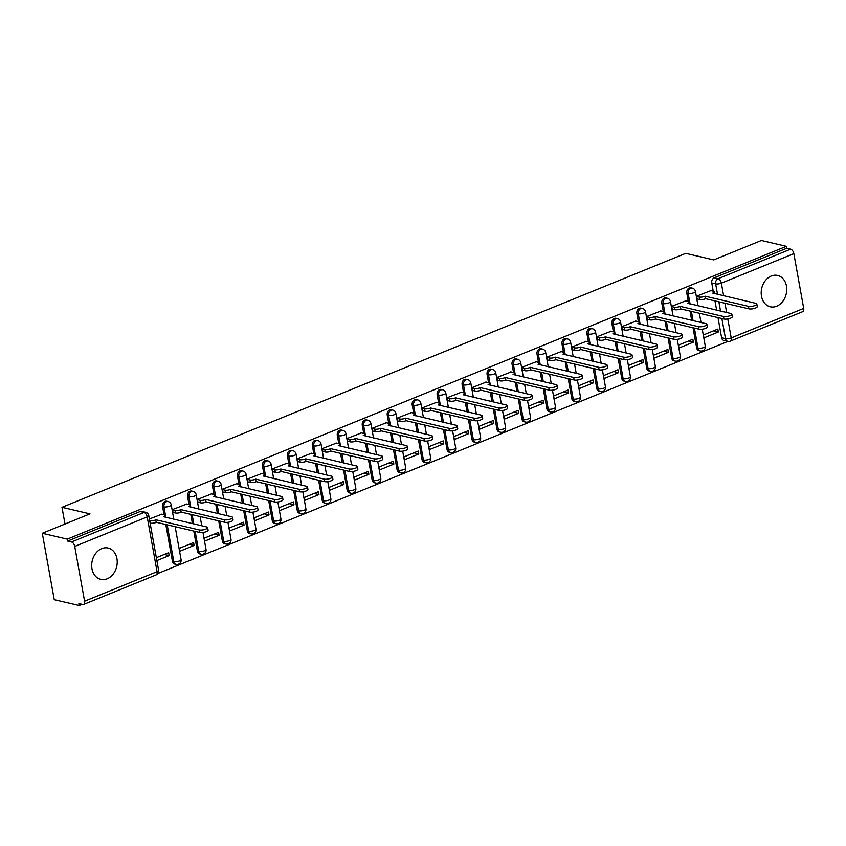 <?xml version="1.0" encoding="UTF-8"?>
<svg xmlns="http://www.w3.org/2000/svg" width="846" height="846" viewBox="0 0 846 846"><rect width="100%" height="100%" fill="white"/><g stroke="black" fill="none" stroke-linecap="round" stroke-linejoin="round"><path stroke-width="1.27" d="M107.178 578.812A16.095 12.563 103.2 0 0 117.224 562.569A16.095 12.563 103.2 0 0 108.119 548.039A16.095 12.563 103.2 0 0 101.742 548.62A16.095 12.563 103.2 0 0 91.696 564.864A16.095 12.563 103.2 0 0 100.801 579.383A16.095 12.563 103.2 0 0 107.178 578.812M776.681 306.22A16.095 12.563 103.2 0 0 786.738 289.966A16.095 12.563 103.2 0 0 777.633 275.447A16.095 12.563 103.2 0 0 771.256 276.018A16.095 12.563 103.2 0 0 761.21 292.261A16.095 12.563 103.2 0 0 770.304 306.791A16.095 12.563 103.2 0 0 776.681 306.22M166.715 501.234A4.124 3.225 103.2 0 0 165.076 501.382A4.124 3.225 103.2 0 0 162.58 506.553L163.955 506.87A4.124 3.225 -76.8 0 1 166.461 501.699A4.124 3.225 -76.8 0 1 168.1 501.551L166.715 501.234M191.682 491.071A4.124 3.225 103.2 0 0 190.043 491.209A4.124 3.225 103.2 0 0 187.537 496.391L188.922 496.708A4.124 3.225 -76.8 0 1 191.418 491.537A4.124 3.225 -76.8 0 1 193.057 491.389L191.682 491.071M216.639 480.898A4.124 3.225 103.2 0 0 215 481.046A4.124 3.225 103.2 0 0 212.505 486.228L213.879 486.545A4.124 3.225 -76.8 0 1 216.386 481.374A4.124 3.225 -76.8 0 1 218.025 481.226L216.639 480.898M241.607 470.736A4.124 3.225 103.2 0 0 239.968 470.884A4.124 3.225 103.2 0 0 237.462 476.065L238.847 476.383A4.124 3.225 -76.8 0 1 241.353 471.211A4.124 3.225 -76.8 0 1 242.982 471.063L241.607 470.736M266.564 460.573A4.124 3.225 103.2 0 0 264.925 460.721A4.124 3.225 103.2 0 0 262.429 465.892L263.804 466.22A4.124 3.225 -76.8 0 1 266.31 461.049A4.124 3.225 -76.8 0 1 267.949 460.901L266.564 460.573M291.532 450.41A4.124 3.225 103.2 0 0 289.892 450.558A4.124 3.225 103.2 0 0 287.386 455.73L288.772 456.057A4.124 3.225 -76.8 0 1 291.278 450.876A4.124 3.225 -76.8 0 1 292.906 450.738L291.532 450.41M316.489 440.248A4.124 3.225 103.2 0 0 314.86 440.396A4.124 3.225 103.2 0 0 312.354 445.567L313.729 445.895A4.124 3.225 -76.8 0 1 316.235 440.713A4.124 3.225 -76.8 0 1 317.874 440.565L316.489 440.248M341.456 430.085A4.124 3.225 103.2 0 0 339.817 430.233A4.124 3.225 103.2 0 0 337.311 435.404L338.696 435.732A4.124 3.225 -76.8 0 1 341.202 430.551A4.124 3.225 -76.8 0 1 342.831 430.403L341.456 430.085M366.413 419.923A4.124 3.225 103.2 0 0 364.785 420.071A4.124 3.225 103.2 0 0 362.278 425.242L363.653 425.559A4.124 3.225 -76.8 0 1 366.159 420.388A4.124 3.225 -76.8 0 1 367.799 420.24L366.413 419.923M391.381 409.76A4.124 3.225 103.2 0 0 389.742 409.908A4.124 3.225 103.2 0 0 387.235 415.079L388.621 415.397A4.124 3.225 -76.8 0 1 391.127 410.225A4.124 3.225 -76.8 0 1 392.756 410.077L391.381 409.76M416.338 399.587A4.124 3.225 103.2 0 0 414.709 399.735A4.124 3.225 103.2 0 0 412.203 404.917L413.578 405.234A4.124 3.225 -76.8 0 1 416.084 400.063A4.124 3.225 -76.8 0 1 417.723 399.915L416.338 399.587M441.305 389.424A4.124 3.225 103.2 0 0 439.666 389.572A4.124 3.225 103.2 0 0 437.16 394.754L438.545 395.071A4.124 3.225 -76.8 0 1 441.052 389.9A4.124 3.225 -76.8 0 1 442.68 389.752L441.305 389.424M466.262 379.262A4.124 3.225 103.2 0 0 464.634 379.41A4.124 3.225 103.2 0 0 462.128 384.581L463.513 384.909A4.124 3.225 -76.8 0 1 466.009 379.738A4.124 3.225 -76.8 0 1 467.648 379.59L466.262 379.262M491.23 369.099A4.124 3.225 103.2 0 0 489.591 369.247A4.124 3.225 103.2 0 0 487.085 374.418L488.47 374.746A4.124 3.225 -76.8 0 1 490.976 369.575A4.124 3.225 -76.8 0 1 492.615 369.427L491.23 369.099M516.187 358.937A4.124 3.225 103.2 0 0 514.558 359.085A4.124 3.225 103.2 0 0 512.052 364.256L513.437 364.584A4.124 3.225 -76.8 0 1 515.933 359.402A4.124 3.225 -76.8 0 1 517.572 359.264L516.187 358.937M541.154 348.774A4.124 3.225 103.2 0 0 539.515 348.922A4.124 3.225 103.2 0 0 537.02 354.093L538.394 354.421A4.124 3.225 -76.8 0 1 540.901 349.239A4.124 3.225 -76.8 0 1 542.54 349.091L541.154 348.774M566.122 338.612A4.124 3.225 103.2 0 0 564.483 338.76A4.124 3.225 103.2 0 0 561.977 343.931L563.362 344.259A4.124 3.225 -76.8 0 1 565.858 339.077A4.124 3.225 -76.8 0 1 567.497 338.929L566.122 338.612M591.079 328.449A4.124 3.225 103.2 0 0 589.44 328.597A4.124 3.225 103.2 0 0 586.944 333.768L588.319 334.085A4.124 3.225 -76.8 0 1 590.825 328.914A4.124 3.225 -76.8 0 1 592.464 328.766L591.079 328.449M616.047 318.286A4.124 3.225 103.2 0 0 614.408 318.424A4.124 3.225 103.2 0 0 611.901 323.606L613.287 323.923A4.124 3.225 -76.8 0 1 615.782 318.752A4.124 3.225 -76.8 0 1 617.421 318.604L616.047 318.286M641.004 308.113A4.124 3.225 103.2 0 0 639.365 308.261A4.124 3.225 103.2 0 0 636.869 313.443L638.244 313.76A4.124 3.225 -76.8 0 1 640.75 308.589A4.124 3.225 -76.8 0 1 642.389 308.441L641.004 308.113M665.971 297.951A4.124 3.225 103.2 0 0 664.332 298.099A4.124 3.225 103.2 0 0 661.826 303.28L663.211 303.598A4.124 3.225 -76.8 0 1 665.717 298.427A4.124 3.225 -76.8 0 1 667.346 298.278L665.971 297.951M690.928 287.788A4.124 3.225 103.2 0 0 689.289 287.936A4.124 3.225 103.2 0 0 686.793 293.107L688.168 293.435A4.124 3.225 -76.8 0 1 690.674 288.264A4.124 3.225 -76.8 0 1 692.314 288.116L690.928 287.788M42.3 533.276L89.983 513.86L61.991 507.325L685.736 253.356L713.728 259.902L761.411 240.486L786.399 246.323L67.278 539.124L42.3 533.276L54.25 599.677L79.228 605.514L82.125 604.34M157.948 573.461L727.93 341.393M79.228 605.514L78.879 603.579L82.771 604.488A4.124 2.252 -112.2 0 0 83.627 604.435A4.124 2.252 -112.2 0 0 84.589 601.199L74.723 546.421A4.124 2.252 -112.2 0 0 71.519 541.969L144.01 512.454A4.124 3.225 -76.8 0 1 145.649 512.306L141.758 511.396A4.124 3.225 -76.8 0 0 140.119 511.544L144.01 512.454A4.124 2.252 -112.2 0 1 147.215 516.906L74.723 546.421M67.278 539.124L67.627 541.059L71.519 541.969M721.606 337.734L725.498 338.643A4.124 3.225 -76.8 0 0 727.761 341.35L723.869 340.441A4.124 3.225 -76.8 0 1 721.606 337.734L717.99 317.61M716.647 310.175L714.986 300.912M713.231 291.172L711.75 282.945L715.642 283.854A4.124 3.225 -76.8 0 1 718.148 278.683L790.64 249.168A4.124 2.252 67.8 0 1 793.844 253.631L803.7 308.409A4.124 2.252 67.8 0 1 802.748 311.645L730.257 341.16A4.124 2.252 67.8 0 0 731.208 337.924L803.7 308.409M790.64 249.168L786.748 248.259L786.399 246.323M710.904 290.622L696.459 296.237L697.347 298.998M718.349 331.992L717.82 329.094L703.417 334.953L703.946 337.861L718.349 331.992L713.485 330.86M693.382 342.154L692.863 339.257L678.46 345.115L678.978 348.023L693.382 342.154L688.517 341.023M685.937 300.785L671.491 306.4L672.38 309.16M668.425 352.327L667.896 349.419L653.493 355.278L654.021 358.186L668.425 352.327L663.56 351.185M660.98 310.947L646.534 316.573L647.423 319.323M643.457 362.49L642.939 359.582L628.536 365.451L629.054 368.348L643.457 362.49L638.593 361.348M636.012 321.11L621.567 326.736L622.455 329.485M618.5 372.652L617.971 369.744L603.568 375.613L604.097 378.511L618.5 372.652L613.636 371.51M611.055 331.283L596.61 336.898L597.498 339.648M593.532 382.815L593.014 379.907L578.611 385.776L579.129 388.674L593.532 382.815L588.668 381.673M586.088 341.446L571.642 347.061L572.531 349.81M568.565 392.978L568.047 390.069L553.644 395.939L554.172 398.847L568.565 392.978L563.711 391.846M561.131 351.608L546.685 357.224L547.573 359.973M543.608 403.14L543.09 400.243L528.687 406.101L529.205 409.009L543.608 403.14L538.743 402.009M536.163 361.771L521.718 367.386L522.606 370.136M518.64 413.303L518.122 410.405L503.719 416.264L504.248 419.172L518.64 413.303L513.786 412.171M511.196 371.933L496.75 377.549L497.649 380.309M493.683 423.465L493.155 420.568L478.762 426.426L479.28 429.334L493.683 423.465L488.819 422.334M486.239 382.096L471.793 387.711L472.681 390.471M468.716 433.628L468.198 430.73L453.794 436.589L454.323 439.497L468.716 433.628L463.862 432.496M461.271 392.258L446.825 397.874L447.724 400.634M443.759 443.801L443.23 440.893L428.837 446.762L429.356 449.66L443.759 443.801L438.894 442.659M436.314 402.421L421.868 408.047L422.757 410.796M418.791 453.964L418.273 451.055L403.87 456.925L404.388 459.822L418.791 453.964L413.927 452.822M411.346 412.594L396.901 418.21L397.8 420.959M393.834 464.126L393.305 461.218L378.913 467.087L379.431 469.985L393.834 464.126L388.97 462.984M386.389 422.757L371.944 428.372L372.832 431.122M368.867 474.289L368.348 471.381L353.945 477.25L354.463 480.147L368.867 474.289L364.002 473.147M361.422 432.919L346.976 438.535L347.875 441.284M343.91 484.451L343.381 481.554L328.978 487.412L329.506 490.32L343.91 484.451L339.045 483.32M336.465 443.082L322.019 448.697L322.908 451.447M318.942 494.614L318.424 491.716L304.021 497.575L304.539 500.483L318.942 494.614L314.078 493.482M311.497 453.245L297.052 458.86L297.951 461.609M293.985 504.776L293.456 501.879L279.053 507.737L279.582 510.646L293.985 504.776L289.12 503.645M286.54 463.407L272.095 469.022L272.983 471.782M269.017 514.939L268.499 512.042L254.096 517.9L254.614 520.808L269.017 514.939L264.153 513.808M261.573 473.57L247.127 479.185L248.015 481.945M244.06 525.112L243.532 522.204L229.129 528.063L229.657 530.971L244.06 525.112L239.196 523.97M236.616 483.732L222.17 489.348L223.058 492.108M219.093 535.275L218.575 532.367L204.172 538.236L204.69 541.133L219.093 535.275L214.228 534.133M211.648 493.895L197.203 499.521L198.091 502.27M194.136 545.437L193.607 542.529L179.204 548.398L179.733 551.296L194.136 545.437L189.271 544.295M186.691 504.068L172.246 509.683L173.134 512.433M156.87 560.612L169.168 555.6L164.304 554.458M169.168 555.6L168.65 552.692L156.341 557.704M161.723 514.231L149.382 518.989M172.436 561.332L173.811 561.659A4.124 3.225 -76.8 0 0 176.074 564.367L174.688 564.049A4.124 3.225 103.2 0 1 172.436 561.332L165.805 524.52M164.05 514.77L162.58 506.553M197.393 551.169L198.778 551.497A4.124 3.225 -76.8 0 0 201.041 554.204L199.656 553.887A4.124 3.225 103.2 0 1 197.393 551.169L193.776 531.055M192.433 523.611L190.773 514.347M189.018 504.607L187.537 496.391M222.361 541.006L223.735 541.324A4.124 3.225 -76.8 0 0 225.998 544.041L224.624 543.724A4.124 3.225 103.2 0 1 222.361 541.006L218.733 520.893M217.401 513.448L215.73 504.184M213.985 494.445L212.505 486.228M247.318 530.844L248.703 531.161A4.124 3.225 -76.8 0 0 250.966 533.879L249.581 533.562A4.124 3.225 103.2 0 1 247.318 530.844L243.701 510.72M242.358 503.285L240.698 494.022M238.942 484.282L237.462 476.065M272.285 520.681L273.66 520.999A4.124 3.225 -76.8 0 0 275.923 523.716L274.548 523.388A4.124 3.225 103.2 0 1 272.285 520.681L268.668 500.557M267.325 493.123L265.655 483.859M263.91 474.12L262.429 465.892M297.242 510.519L298.627 510.836A4.124 3.225 -76.8 0 0 300.89 513.554L299.505 513.226A4.124 3.225 103.2 0 1 297.242 510.519L293.625 490.394M292.282 482.96L290.622 473.697M288.867 463.957L287.386 455.73M322.21 500.346L323.584 500.673A4.124 3.225 -76.8 0 0 325.847 503.391L324.473 503.063A4.124 3.225 103.2 0 1 322.21 500.346L318.593 480.232M317.25 472.787L315.579 463.534M313.834 453.794L312.354 445.567M347.167 490.183L348.552 490.511A4.124 3.225 -76.8 0 0 350.815 493.229L349.43 492.901A4.124 3.225 103.2 0 1 347.167 490.183L343.55 470.069M342.207 462.625L340.547 453.371M338.791 443.621L337.311 435.404M372.134 480.02L373.509 480.348A4.124 3.225 -76.8 0 0 375.772 483.066L374.397 482.738A4.124 3.225 103.2 0 1 372.134 480.02L368.518 459.907M367.175 452.462L365.504 443.209M363.759 433.459L362.278 425.242M397.091 469.858L398.477 470.186A4.124 3.225 -76.8 0 0 400.74 472.893L399.354 472.576A4.124 3.225 103.2 0 1 397.091 469.858L393.475 449.744M392.142 442.299L390.471 433.036M388.716 423.296L387.235 415.079M422.059 459.695L423.444 460.023A4.124 3.225 -76.8 0 0 425.697 462.73L424.322 462.413A4.124 3.225 103.2 0 1 422.059 459.695L418.442 439.582M417.099 432.137L415.439 422.873M413.683 413.134L412.203 404.917M447.026 449.533L448.401 449.85A4.124 3.225 -76.8 0 0 450.664 452.568L449.279 452.25A4.124 3.225 103.2 0 1 447.026 449.533L443.399 429.419M442.067 421.974L440.396 412.711M438.64 402.971L437.16 394.754M471.983 439.37L473.369 439.687A4.124 3.225 -76.8 0 0 475.621 442.405L474.246 442.088A4.124 3.225 103.2 0 1 471.983 439.37L468.367 419.246M467.024 411.812L465.363 402.548M463.608 392.808L462.128 384.581M496.951 429.208L498.326 429.525A4.124 3.225 -76.8 0 0 500.589 432.243L499.203 431.915A4.124 3.225 103.2 0 1 496.951 429.208L493.324 409.083M491.991 401.649L490.32 392.385M488.565 382.646L487.085 374.418M521.908 419.045L523.293 419.362A4.124 3.225 -76.8 0 0 525.546 422.08L524.171 421.752A4.124 3.225 103.2 0 1 521.908 419.045L518.291 398.921M516.948 391.487L515.288 382.223M513.533 372.483L512.052 364.256M546.876 408.872L548.25 409.2A4.124 3.225 -76.8 0 0 550.513 411.917L549.128 411.59A4.124 3.225 103.2 0 1 546.876 408.872L543.248 388.758M541.916 381.313L540.245 372.06M538.49 362.31L537.02 354.093M571.833 398.709L573.218 399.037A4.124 3.225 -76.8 0 0 575.481 401.755L574.096 401.427A4.124 3.225 103.2 0 1 571.833 398.709L568.216 378.596M566.873 371.151L565.213 361.898M563.457 352.148L561.977 343.931M596.8 388.547L598.175 388.874A4.124 3.225 -76.8 0 0 600.438 391.582L599.063 391.264A4.124 3.225 103.2 0 1 596.8 388.547L593.173 368.433M591.84 360.988L590.17 351.735M588.414 341.985L586.944 333.768M621.757 378.384L623.142 378.712A4.124 3.225 -76.8 0 0 625.406 381.419L624.02 381.102A4.124 3.225 103.2 0 1 621.757 378.384L618.14 358.27M616.797 350.826L615.137 341.562M613.382 331.822L611.901 323.606M646.725 368.222L648.099 368.539A4.124 3.225 -76.8 0 0 650.363 371.257L648.988 370.939A4.124 3.225 103.2 0 1 646.725 368.222L643.097 348.108M641.765 340.663L640.094 331.399M638.349 321.66L636.869 313.443M671.682 358.059L673.067 358.376A4.124 3.225 -76.8 0 0 675.33 361.094L673.945 360.777A4.124 3.225 103.2 0 1 671.682 358.059L668.065 337.935M666.722 330.5L665.062 321.237M663.306 311.497L661.826 303.28M696.649 347.896L698.024 348.214A4.124 3.225 -76.8 0 0 700.287 350.931L698.912 350.614A4.124 3.225 103.2 0 1 696.649 347.896L693.033 327.772M691.69 320.338L690.019 311.074M688.274 301.335L686.793 293.107M64.994 524.034L61.991 507.325M67.627 541.059L140.119 511.544M786.748 248.259L714.257 277.774A4.124 3.225 103.2 0 0 711.75 282.945M696.48 296.386L699.208 297.02A4.124 1.248 -10.2 0 0 704.919 296.301L705.374 298.818A4.124 1.248 169.8 0 1 699.663 299.537L696.935 298.892M705.162 296.206L748.467 306.326A4.748 1.438 -10.2 0 0 753.797 305.924A4.748 1.438 -10.2 0 0 756.821 303.989L757.276 306.506A4.748 1.438 169.8 0 1 754.251 308.441A4.748 1.438 169.8 0 1 748.922 308.843L705.606 298.723M756.821 303.989A4.748 1.438 -10.2 0 0 755.827 303.333L712.755 293.107A4.124 1.248 -10.2 0 0 714.31 291.796A4.124 1.248 -10.2 0 0 713.453 291.214L710.492 290.527M671.523 306.548L674.241 307.183A4.124 1.248 -10.2 0 0 679.951 306.464L680.406 308.98A4.124 1.248 169.8 0 1 674.696 309.699L671.967 309.065M680.195 306.368L723.499 316.489A4.748 1.438 -10.2 0 0 728.829 316.087A4.748 1.438 -10.2 0 0 731.853 314.152L732.308 316.668A4.748 1.438 169.8 0 1 729.284 318.604A4.748 1.438 169.8 0 1 723.954 319.005L680.649 308.885M731.853 314.152A4.748 1.438 -10.2 0 0 730.859 313.496L687.798 303.27A4.124 1.248 -10.2 0 0 689.342 301.959A4.124 1.248 -10.2 0 0 688.485 301.388L685.524 300.69M646.556 316.711L649.284 317.345A4.124 1.248 -10.2 0 0 654.994 316.626L655.449 319.143A4.124 1.248 169.8 0 1 649.739 319.862L647.01 319.228M655.238 316.531L698.542 326.651A4.748 1.438 -10.2 0 0 703.872 326.249A4.748 1.438 -10.2 0 0 706.896 324.314L707.341 326.831A4.748 1.438 169.8 0 1 704.316 328.766A4.748 1.438 169.8 0 1 698.997 329.168L655.682 319.048M706.896 324.314A4.748 1.438 -10.2 0 0 705.902 323.658L662.83 313.432A4.124 1.248 -10.2 0 0 664.385 312.121A4.124 1.248 -10.2 0 0 663.518 311.55L660.567 310.852M621.588 326.873L624.316 327.508A4.124 1.248 -10.2 0 0 630.027 326.789L630.482 329.305A4.124 1.248 169.8 0 1 624.771 330.025L622.043 329.39M630.27 326.693L673.575 336.814A4.748 1.438 -10.2 0 0 678.904 336.412A4.748 1.438 -10.2 0 0 681.929 334.477L682.384 336.994A4.748 1.438 169.8 0 1 679.359 338.929A4.748 1.438 169.8 0 1 674.029 339.331L630.725 329.21M681.929 334.477A4.748 1.438 -10.2 0 0 680.935 333.821L637.873 323.595A4.124 1.248 -10.2 0 0 639.417 322.284A4.124 1.248 -10.2 0 0 638.561 321.713L635.6 321.015M596.631 337.036L599.359 337.67A4.124 1.248 -10.2 0 0 605.07 336.962L605.525 339.468A4.124 1.248 169.8 0 1 599.814 340.187L597.086 339.553M605.302 336.856L648.618 346.987A4.748 1.438 -10.2 0 0 653.947 346.574A4.748 1.438 -10.2 0 0 656.972 344.639L657.416 347.156A4.748 1.438 169.8 0 1 654.392 349.091A4.748 1.438 169.8 0 1 649.072 349.493L605.757 339.373M656.972 344.639A4.748 1.438 -10.2 0 0 655.978 343.984L612.906 333.768A4.124 1.248 -10.2 0 0 614.46 332.446A4.124 1.248 -10.2 0 0 613.593 331.875L610.632 331.177M571.663 347.198L574.392 347.833A4.124 1.248 -10.2 0 0 580.102 347.124L580.557 349.641A4.124 1.248 169.8 0 1 574.846 350.35L572.118 349.715M580.345 347.019L623.65 357.149A4.748 1.438 -10.2 0 0 628.98 356.737A4.748 1.438 -10.2 0 0 632.004 354.802L632.459 357.319A4.748 1.438 169.8 0 1 629.435 359.254A4.748 1.438 169.8 0 1 624.105 359.666L580.8 349.535M632.004 354.802A4.748 1.438 -10.2 0 0 631.01 354.146L587.949 343.931A4.124 1.248 -10.2 0 0 589.493 342.609A4.124 1.248 -10.2 0 0 588.636 342.038L585.675 341.35M546.706 357.361L549.435 357.995A4.124 1.248 -10.2 0 0 555.145 357.287L555.6 359.804A4.124 1.248 169.8 0 1 549.879 360.512L547.161 359.878M555.378 357.181L598.693 367.312A4.748 1.438 -10.2 0 0 604.023 366.91A4.748 1.438 -10.2 0 0 607.047 364.975L607.491 367.492A4.748 1.438 169.8 0 1 604.467 369.416A4.748 1.438 169.8 0 1 599.148 369.829L555.833 359.698M607.047 364.975A4.748 1.438 -10.2 0 0 606.053 364.309L562.981 354.093A4.124 1.248 -10.2 0 0 564.536 352.771A4.124 1.248 -10.2 0 0 563.669 352.2L560.708 351.513M521.739 367.524L524.467 368.169A4.124 1.248 -10.2 0 0 530.178 367.45L530.632 369.966A4.124 1.248 169.8 0 1 524.922 370.685L522.194 370.04M530.421 367.354L573.725 377.475A4.748 1.438 -10.2 0 0 579.055 377.073A4.748 1.438 -10.2 0 0 582.08 375.138L582.534 377.654A4.748 1.438 169.8 0 1 579.51 379.59A4.748 1.438 169.8 0 1 574.18 379.991L530.876 369.871M582.08 375.138A4.748 1.438 -10.2 0 0 581.086 374.471L538.024 364.256A4.124 1.248 -10.2 0 0 539.568 362.934A4.124 1.248 -10.2 0 0 538.712 362.363L535.751 361.676M496.782 377.686L499.51 378.331A4.124 1.248 -10.2 0 0 505.221 377.612L505.665 380.129A4.124 1.248 169.8 0 1 499.954 380.848L497.237 380.203M505.453 377.517L548.768 387.637A4.748 1.438 -10.2 0 0 554.088 387.235A4.748 1.438 -10.2 0 0 557.112 385.3L557.567 387.817A4.748 1.438 169.8 0 1 554.542 389.752A4.748 1.438 169.8 0 1 549.223 390.154L505.908 380.034M557.112 385.3A4.748 1.438 -10.2 0 0 556.129 384.644L513.057 374.418A4.124 1.248 -10.2 0 0 514.611 373.097A4.124 1.248 -10.2 0 0 513.744 372.526L510.783 371.838M471.814 387.859L474.543 388.494A4.124 1.248 -10.2 0 0 480.253 387.775L480.708 390.292A4.124 1.248 169.8 0 1 474.997 391.011L472.269 390.376M480.496 387.68L523.801 397.8A4.748 1.438 -10.2 0 0 529.131 397.398A4.748 1.438 -10.2 0 0 532.155 395.463L532.61 397.98A4.748 1.438 169.8 0 1 529.585 399.915A4.748 1.438 169.8 0 1 524.256 400.317L480.951 390.196M532.155 395.463A4.748 1.438 -10.2 0 0 531.161 394.807L488.1 384.581A4.124 1.248 -10.2 0 0 489.644 383.27A4.124 1.248 -10.2 0 0 488.787 382.688L485.826 382.001M446.857 398.022L449.586 398.656A4.124 1.248 -10.2 0 0 455.296 397.937L455.74 400.454A4.124 1.248 169.8 0 1 450.03 401.173L447.312 400.539M455.529 397.842L498.844 407.962A4.748 1.438 -10.2 0 0 504.163 407.56A4.748 1.438 -10.2 0 0 507.188 405.625L507.642 408.142A4.748 1.438 169.8 0 1 504.618 410.077A4.748 1.438 169.8 0 1 499.288 410.479L455.983 400.359M507.188 405.625A4.748 1.438 -10.2 0 0 506.204 404.97L463.132 394.744A4.124 1.248 -10.2 0 0 464.687 393.432A4.124 1.248 -10.2 0 0 463.82 392.861L460.859 392.163M421.89 408.184L424.618 408.819A4.124 1.248 -10.2 0 0 430.328 408.1L430.783 410.617A4.124 1.248 169.8 0 1 425.073 411.336L422.344 410.701M430.572 408.005L473.876 418.125A4.748 1.438 -10.2 0 0 479.206 417.723A4.748 1.438 -10.2 0 0 482.231 415.788L482.685 418.305A4.748 1.438 169.8 0 1 479.661 420.24A4.748 1.438 169.8 0 1 474.331 420.642L431.026 410.522M482.231 415.788A4.748 1.438 -10.2 0 0 481.237 415.132L438.165 404.906A4.124 1.248 -10.2 0 0 439.719 403.595A4.124 1.248 -10.2 0 0 438.863 403.024L435.902 402.326M396.933 418.347L399.65 418.982A4.124 1.248 -10.2 0 0 405.371 418.262L405.816 420.779A4.124 1.248 169.8 0 1 400.105 421.498L397.387 420.864M405.604 418.167L448.919 428.288A4.748 1.438 -10.2 0 0 454.239 427.886A4.748 1.438 -10.2 0 0 457.263 425.95L457.718 428.467A4.748 1.438 169.8 0 1 454.693 430.403A4.748 1.438 169.8 0 1 449.363 430.804L406.059 420.684M457.263 425.95A4.748 1.438 -10.2 0 0 456.28 425.295L413.208 415.079A4.124 1.248 -10.2 0 0 414.762 413.757A4.124 1.248 -10.2 0 0 413.895 413.186L410.934 412.488M371.965 428.51L374.693 429.144A4.124 1.248 -10.2 0 0 380.404 428.436L380.859 430.952A4.124 1.248 169.8 0 1 375.148 431.661L372.42 431.026M380.647 428.33L423.952 438.461A4.748 1.438 -10.2 0 0 429.282 438.048A4.748 1.438 -10.2 0 0 432.306 436.113L432.761 438.63A4.748 1.438 169.8 0 1 429.736 440.565A4.748 1.438 169.8 0 1 424.406 440.978L381.091 430.847M432.306 436.113A4.748 1.438 -10.2 0 0 431.312 435.457L388.24 425.242A4.124 1.248 -10.2 0 0 389.795 423.92A4.124 1.248 -10.2 0 0 388.938 423.349L385.977 422.662M347.008 438.672L349.726 439.307A4.124 1.248 -10.2 0 0 355.436 438.598L355.891 441.115A4.124 1.248 169.8 0 1 350.181 441.824L347.452 441.189M355.68 438.492L398.995 448.623A4.748 1.438 -10.2 0 0 404.314 448.211A4.748 1.438 -10.2 0 0 407.338 446.276L407.793 448.792A4.748 1.438 169.8 0 1 404.769 450.728A4.748 1.438 169.8 0 1 399.439 451.14L356.134 441.009M407.338 446.276A4.748 1.438 -10.2 0 0 406.355 445.62L363.283 435.404A4.124 1.248 -10.2 0 0 364.838 434.083A4.124 1.248 -10.2 0 0 363.97 433.512L361.009 432.824M322.04 448.835L324.769 449.469A4.124 1.248 -10.2 0 0 330.479 448.761L330.934 451.278A4.124 1.248 169.8 0 1 325.224 451.986L322.495 451.352M330.723 448.666L374.027 458.786A4.748 1.438 -10.2 0 0 379.357 458.384A4.748 1.438 -10.2 0 0 382.381 456.449L382.836 458.966A4.748 1.438 169.8 0 1 379.812 460.901A4.748 1.438 169.8 0 1 374.482 461.303L331.167 451.172M382.381 456.449A4.748 1.438 -10.2 0 0 381.387 455.783L338.315 445.567A4.124 1.248 -10.2 0 0 339.87 444.245A4.124 1.248 -10.2 0 0 339.013 443.674L336.052 442.987M297.083 458.997L299.801 459.642A4.124 1.248 -10.2 0 0 305.512 458.923L305.966 461.44A4.124 1.248 169.8 0 1 300.256 462.159L297.528 461.514M305.755 458.828L349.06 468.948A4.748 1.438 -10.2 0 0 354.389 468.547A4.748 1.438 -10.2 0 0 357.414 466.611L357.869 469.128A4.748 1.438 169.8 0 1 354.844 471.063A4.748 1.438 169.8 0 1 349.514 471.465L306.21 461.345M357.414 466.611A4.748 1.438 -10.2 0 0 356.43 465.945L313.358 455.73A4.124 1.248 -10.2 0 0 314.913 454.408A4.124 1.248 -10.2 0 0 314.046 453.837L311.085 453.149M272.116 469.16L274.844 469.805A4.124 1.248 -10.2 0 0 280.555 469.086L281.009 471.603A4.124 1.248 169.8 0 1 275.299 472.322L272.571 471.677M280.798 468.991L324.103 479.111A4.748 1.438 -10.2 0 0 329.432 478.709A4.748 1.438 -10.2 0 0 332.457 476.774L332.901 479.291A4.748 1.438 169.8 0 1 329.887 481.226A4.748 1.438 169.8 0 1 324.557 481.628L281.242 471.508M332.457 476.774A4.748 1.438 -10.2 0 0 331.463 476.118L288.391 465.892A4.124 1.248 -10.2 0 0 289.945 464.581A4.124 1.248 -10.2 0 0 289.089 463.999L286.128 463.312M247.159 479.333L249.877 479.968A4.124 1.248 -10.2 0 0 255.587 479.248L256.042 481.765A4.124 1.248 169.8 0 1 250.331 482.484L247.603 481.85M255.83 479.153L299.135 489.274A4.748 1.438 -10.2 0 0 304.465 488.872A4.748 1.438 -10.2 0 0 307.489 486.936L307.944 489.453A4.748 1.438 169.8 0 1 304.92 491.389A4.748 1.438 169.8 0 1 299.59 491.79L256.285 481.67M307.489 486.936A4.748 1.438 -10.2 0 0 306.495 486.281L263.434 476.055A4.124 1.248 -10.2 0 0 264.978 474.743A4.124 1.248 -10.2 0 0 264.121 474.172L261.16 473.474M222.191 489.496L224.92 490.13A4.124 1.248 -10.2 0 0 230.63 489.411L231.085 491.928A4.124 1.248 169.8 0 1 225.374 492.647L222.646 492.012M230.863 489.316L274.178 499.436A4.748 1.438 -10.2 0 0 279.508 499.034A4.748 1.438 -10.2 0 0 282.532 497.099L282.976 499.616A4.748 1.438 169.8 0 1 279.952 501.551A4.748 1.438 169.8 0 1 274.633 501.953L231.318 491.833M282.532 497.099A4.748 1.438 -10.2 0 0 281.538 496.443L238.466 486.217A4.124 1.248 -10.2 0 0 240.021 484.906A4.124 1.248 -10.2 0 0 239.154 484.335L236.203 483.637M197.224 499.658L199.952 500.293A4.124 1.248 -10.2 0 0 205.663 499.574L206.117 502.09A4.124 1.248 169.8 0 1 200.407 502.81L197.678 502.175M205.906 499.478L249.21 509.599A4.748 1.438 -10.2 0 0 254.54 509.197A4.748 1.438 -10.2 0 0 257.565 507.262L258.019 509.778A4.748 1.438 169.8 0 1 254.995 511.714A4.748 1.438 169.8 0 1 249.665 512.116L206.361 501.995M257.565 507.262A4.748 1.438 -10.2 0 0 256.571 506.606L213.509 496.38A4.124 1.248 -10.2 0 0 215.053 495.069A4.124 1.248 -10.2 0 0 214.197 494.498L211.236 493.8M172.267 509.821L174.995 510.455A4.124 1.248 -10.2 0 0 180.706 509.736L181.16 512.253A4.124 1.248 169.8 0 1 175.45 512.972L172.721 512.338M180.938 509.641L224.253 519.761A4.748 1.438 -10.2 0 0 229.583 519.359A4.748 1.438 -10.2 0 0 232.608 517.424L233.052 519.941A4.748 1.438 169.8 0 1 230.027 521.876A4.748 1.438 169.8 0 1 224.708 522.278L181.393 512.158M232.608 517.424A4.748 1.438 -10.2 0 0 231.614 516.769L188.542 506.553A4.124 1.248 -10.2 0 0 190.096 505.231A4.124 1.248 -10.2 0 0 189.229 504.66L186.268 503.962M149.657 520.533L150.028 520.618A4.124 1.248 -10.2 0 0 155.738 519.909L156.193 522.426A4.124 1.248 169.8 0 1 150.482 523.135L150.112 523.05M155.981 519.804L199.286 529.934A4.748 1.438 -10.2 0 0 204.616 529.522A4.748 1.438 -10.2 0 0 207.64 527.587L208.095 530.104A4.748 1.438 169.8 0 1 205.07 532.039A4.748 1.438 169.8 0 1 199.741 532.451L156.436 522.32M207.64 527.587A4.748 1.438 -10.2 0 0 206.646 526.931L163.585 516.716A4.124 1.248 -10.2 0 0 165.129 515.394A4.124 1.248 -10.2 0 0 164.272 514.823L161.311 514.135M84.589 601.199L157.07 571.695L147.215 516.906A4.124 1.248 -10.2 0 0 148.769 515.595A4.124 4.124 0 0 0 145.649 512.306M727.793 318.942L731.208 337.924A4.124 1.248 169.8 0 1 725.498 338.643L721.881 318.519M720.538 311.085L718.878 301.821M717.535 294.376L715.642 283.854A4.124 1.248 169.8 0 0 721.352 283.146L723.637 295.804M724.969 303.249L726.64 312.502M793.844 253.631L721.352 283.146A4.124 2.252 -112.2 0 0 718.148 278.683L714.257 277.774M176.074 564.367A4.124 4.124 0 0 0 181.076 559.618A4.124 1.248 -10.2 0 1 179.521 560.94A4.124 1.248 -10.2 0 1 173.811 561.659L167.191 524.837M165.848 517.392L163.955 506.87A4.124 1.248 -10.2 0 0 169.665 506.162A4.124 1.248 169.8 0 0 171.22 504.84A4.124 4.124 0 0 0 168.1 501.551M201.041 554.204A4.124 4.124 0 0 0 206.033 549.456A4.124 1.248 -10.2 0 1 204.489 550.778A4.124 1.248 -10.2 0 1 198.778 551.497L195.151 531.373M193.819 523.938L192.148 514.675M190.815 507.23L188.922 496.708A4.124 1.248 -10.2 0 0 194.633 495.999A4.124 1.248 169.8 0 0 196.177 494.677A4.124 4.124 0 0 0 193.057 491.389M225.998 544.041A4.124 4.124 0 0 0 231 539.293A4.124 1.248 -10.2 0 1 229.446 540.615A4.124 1.248 -10.2 0 1 223.735 541.324L220.119 521.21M218.776 513.765L217.115 504.512M215.772 497.067L213.879 486.545A4.124 1.248 -10.2 0 0 219.59 485.826A4.124 1.248 169.8 0 0 221.144 484.515A4.124 4.124 0 0 0 218.025 481.226M250.966 533.879A4.124 4.124 0 0 0 255.968 529.131A4.124 1.248 -10.2 0 1 254.413 530.453A4.124 1.248 -10.2 0 1 248.703 531.161L245.086 511.047M243.743 503.603L242.072 494.35M240.74 486.905L238.847 476.383A4.124 1.248 -10.2 0 0 244.557 475.664A4.124 1.248 169.8 0 0 246.101 474.352A4.124 4.124 0 0 0 242.982 471.063M275.923 523.716A4.124 4.124 0 0 0 280.925 518.968A4.124 1.248 -10.2 0 1 279.37 520.279A4.124 1.248 -10.2 0 1 273.66 520.999L270.043 500.885M268.7 493.44L267.04 484.187M265.697 476.742L263.804 466.22A4.124 1.248 -10.2 0 0 269.514 465.501A4.124 1.248 169.8 0 0 271.069 464.19A4.124 4.124 0 0 0 267.949 460.901M300.89 513.554A4.124 4.124 0 0 0 305.892 508.806A4.124 1.248 -10.2 0 1 304.338 510.117A4.124 1.248 -10.2 0 1 298.627 510.836L295.011 490.722M293.668 483.278L291.997 474.014M290.664 466.58L288.772 456.057A4.124 1.248 -10.2 0 0 294.482 455.338A4.124 1.248 169.8 0 0 296.037 454.016A4.124 4.124 0 0 0 292.906 450.738M325.847 503.391A4.124 4.124 0 0 0 330.849 498.643A4.124 1.248 -10.2 0 1 329.295 499.954A4.124 1.248 -10.2 0 1 323.584 500.673L319.968 480.56M318.635 473.115L316.964 463.851M315.621 456.417L313.729 445.895A4.124 1.248 -10.2 0 0 319.439 445.176A4.124 1.248 169.8 0 0 320.994 443.854A4.124 4.124 0 0 0 317.874 440.565M350.815 493.229A4.124 4.124 0 0 0 355.817 488.48A4.124 1.248 -10.2 0 1 354.263 489.792A4.124 1.248 -10.2 0 1 348.552 490.511L344.935 470.397M343.592 462.952L341.932 453.689M340.589 446.254L338.696 435.732A4.124 1.248 -10.2 0 0 344.407 435.013A4.124 1.248 169.8 0 0 345.961 433.691A4.124 4.124 0 0 0 342.831 430.403M375.772 483.066A4.124 4.124 0 0 0 380.774 478.307A4.124 1.248 -10.2 0 1 379.23 479.629A4.124 1.248 -10.2 0 1 373.509 480.348L369.892 460.224M368.56 452.79L366.889 443.526M365.546 436.081L363.653 425.559A4.124 1.248 -10.2 0 0 369.364 424.851A4.124 1.248 169.8 0 0 370.918 423.529A4.124 4.124 0 0 0 367.799 420.24M400.74 472.893A4.124 4.124 0 0 0 405.742 468.145A4.124 1.248 -10.2 0 1 404.187 469.467A4.124 1.248 -10.2 0 1 398.477 470.186L394.86 450.061M393.517 442.627L391.857 433.364M390.514 425.919L388.621 415.397A4.124 1.248 -10.2 0 0 394.331 414.688A4.124 1.248 169.8 0 0 395.886 413.366A4.124 4.124 0 0 0 392.756 410.077M425.697 462.73A4.124 4.124 0 0 0 430.699 457.982A4.124 1.248 -10.2 0 1 429.155 459.304A4.124 1.248 -10.2 0 1 423.444 460.023L419.817 439.899M418.484 432.465L416.814 423.201M415.481 415.756L413.578 405.234A4.124 1.248 -10.2 0 0 419.299 404.525A4.124 1.248 169.8 0 0 420.843 403.204A4.124 4.124 0 0 0 417.723 399.915M450.664 452.568A4.124 4.124 0 0 0 455.666 447.82A4.124 1.248 -10.2 0 1 454.112 449.141A4.124 1.248 -10.2 0 1 448.401 449.85L444.785 429.736M443.441 422.291L441.781 413.038M440.438 405.594L438.545 395.071A4.124 1.248 -10.2 0 0 444.256 394.352A4.124 1.248 169.8 0 0 445.81 393.041A4.124 4.124 0 0 0 442.68 389.752M475.621 442.405A4.124 4.124 0 0 0 480.623 437.657A4.124 1.248 -10.2 0 1 479.079 438.979A4.124 1.248 -10.2 0 1 473.369 439.687L469.742 419.574M468.409 412.129L466.738 402.876M465.406 395.431L463.513 384.909A4.124 1.248 -10.2 0 0 469.223 384.19A4.124 1.248 169.8 0 0 470.767 382.878A4.124 4.124 0 0 0 467.648 379.59M500.589 432.243A4.124 4.124 0 0 0 505.591 427.494A4.124 1.248 -10.2 0 1 504.036 428.806A4.124 1.248 -10.2 0 1 498.326 429.525L494.709 409.411M493.366 401.966L491.706 392.713M490.363 385.268L488.47 374.746A4.124 1.248 -10.2 0 0 494.18 374.027A4.124 1.248 169.8 0 0 495.735 372.716A4.124 4.124 0 0 0 492.615 369.427M525.546 422.08A4.124 4.124 0 0 0 530.548 417.332A4.124 1.248 -10.2 0 1 529.004 418.643A4.124 1.248 -10.2 0 1 523.293 419.362L519.666 399.249M518.334 391.804L516.663 382.54M515.33 375.106L513.437 364.584A4.124 1.248 -10.2 0 0 519.148 363.865A4.124 1.248 169.8 0 0 520.692 362.543A4.124 4.124 0 0 0 517.572 359.264M550.513 411.917A4.124 4.124 0 0 0 555.515 407.169A4.124 1.248 -10.2 0 1 553.961 408.481A4.124 1.248 -10.2 0 1 548.25 409.2L544.634 389.086M543.291 381.641L541.63 372.377M540.287 364.943L538.394 354.421A4.124 1.248 -10.2 0 0 544.105 353.702A4.124 1.248 169.8 0 0 545.659 352.38A4.124 4.124 0 0 0 542.54 349.091M575.481 401.755A4.124 4.124 0 0 0 580.472 397.007A4.124 1.248 -10.2 0 1 578.928 398.318A4.124 1.248 -10.2 0 1 573.218 399.037L569.591 378.913M568.258 371.479L566.587 362.215M565.255 354.781L563.362 344.259A4.124 1.248 -10.2 0 0 569.072 343.539A4.124 1.248 169.8 0 0 570.616 342.218A4.124 4.124 0 0 0 567.497 338.929M600.438 391.582A4.124 4.124 0 0 0 605.44 386.834A4.124 1.248 -10.2 0 1 603.885 388.155A4.124 1.248 -10.2 0 1 598.175 388.874L594.558 368.75M593.215 361.316L591.555 352.052M590.212 344.608L588.319 334.085A4.124 1.248 -10.2 0 0 594.029 333.377A4.124 1.248 169.8 0 0 595.584 332.055A4.124 4.124 0 0 0 592.464 328.766M625.406 381.419A4.124 4.124 0 0 0 630.407 376.671A4.124 1.248 -10.2 0 1 628.853 377.993A4.124 1.248 -10.2 0 1 623.142 378.712L619.526 358.588M618.183 351.153L616.512 341.89M615.179 334.445L613.287 323.923A4.124 1.248 -10.2 0 0 618.997 323.214A4.124 1.248 169.8 0 0 620.541 321.892A4.124 4.124 0 0 0 617.421 318.604M650.363 371.257A4.124 4.124 0 0 0 655.364 366.508A4.124 1.248 -10.2 0 1 653.81 367.83A4.124 1.248 -10.2 0 1 648.099 368.539L644.483 348.425M643.14 340.98L641.48 331.727M640.136 324.282L638.244 313.76A4.124 1.248 -10.2 0 0 643.954 313.041A4.124 1.248 169.8 0 0 645.509 311.73A4.124 4.124 0 0 0 642.389 308.441M675.33 361.094A4.124 4.124 0 0 0 680.332 356.346A4.124 1.248 -10.2 0 1 678.778 357.668A4.124 1.248 -10.2 0 1 673.067 358.376L669.45 338.263M668.107 330.818L666.437 321.565M665.104 314.12L663.211 303.598A4.124 1.248 -10.2 0 0 668.922 302.879A4.124 1.248 169.8 0 0 670.466 301.567A4.124 4.124 0 0 0 667.346 298.278M700.287 350.931A4.124 4.124 0 0 0 705.289 346.183A4.124 1.248 -10.2 0 1 703.735 347.505A4.124 1.248 -10.2 0 1 698.024 348.214L694.407 328.1M693.064 320.655L691.404 311.402M690.061 303.957L688.168 293.435A4.124 1.248 -10.2 0 0 693.879 292.716A4.124 1.248 169.8 0 0 695.433 291.405A4.124 4.124 0 0 0 692.314 288.116M158.625 570.373A4.124 1.248 -10.2 0 1 157.07 571.695A4.124 2.252 67.8 0 1 156.119 574.92A4.124 4.124 0 0 0 158.625 570.373L148.769 515.595M704.919 296.301L705.374 298.818M699.208 297.02L699.663 299.537M748.467 306.326L748.922 308.843M679.951 306.464L680.406 308.98M674.241 307.183L674.696 309.699M723.499 316.489L723.954 319.005M654.994 316.626L655.449 319.143M649.284 317.345L649.739 319.862M698.542 326.651L698.997 329.168M630.027 326.789L630.482 329.305M624.316 327.508L624.771 330.025M673.575 336.814L674.029 339.331M605.07 336.962L605.525 339.468M599.359 337.67L599.814 340.187M648.618 346.987L649.072 349.493M580.102 347.124L580.557 349.641M574.392 347.833L574.846 350.35M623.65 357.149L624.105 359.666M555.145 357.287L555.6 359.804M549.435 357.995L549.879 360.512M598.693 367.312L599.148 369.829M530.178 367.45L530.632 369.966M524.467 368.169L524.922 370.685M573.725 377.475L574.18 379.991M505.221 377.612L505.665 380.129M499.51 378.331L499.954 380.848M548.768 387.637L549.223 390.154M480.253 387.775L480.708 390.292M474.543 388.494L474.997 391.011M523.801 397.8L524.256 400.317M455.296 397.937L455.74 400.454M449.586 398.656L450.03 401.173M498.844 407.962L499.288 410.479M430.328 408.1L430.783 410.617M424.618 408.819L425.073 411.336M473.876 418.125L474.331 420.642M405.371 418.262L405.816 420.779M399.65 418.982L400.105 421.498M448.919 428.288L449.363 430.804M380.404 428.436L380.859 430.952M374.693 429.144L375.148 431.661M423.952 438.461L424.406 440.978M355.436 438.598L355.891 441.115M349.726 439.307L350.181 441.824M398.995 448.623L399.439 451.14M330.479 448.761L330.934 451.278M324.769 449.469L325.224 451.986M374.027 458.786L374.482 461.303M305.512 458.923L305.966 461.44M299.801 459.642L300.256 462.159M349.06 468.948L349.514 471.465M280.555 469.086L281.009 471.603M274.844 469.805L275.299 472.322M324.103 479.111L324.557 481.628M255.587 479.248L256.042 481.765M249.877 479.968L250.331 482.484M299.135 489.274L299.59 491.79M230.63 489.411L231.085 491.928M224.92 490.13L225.374 492.647M274.178 499.436L274.633 501.953M205.663 499.574L206.117 502.09M199.952 500.293L200.407 502.81M249.21 509.599L249.665 512.116M180.706 509.736L181.16 512.253M174.995 510.455L175.45 512.972M224.253 519.761L224.708 522.278M155.738 519.909L156.193 522.426M150.028 520.618L150.482 523.135M199.286 529.934L199.741 532.451M695.433 291.405L698.024 305.818M699.367 313.263L701.027 322.516M702.233 329.189L705.289 346.183M670.466 301.567L673.067 315.981M674.399 323.426L676.07 332.679M677.276 339.362L680.332 356.346M645.509 311.73L648.099 326.144M649.442 333.588L651.103 342.841M652.308 349.525L655.364 366.508M620.541 321.892L623.142 336.306M624.475 343.751L626.146 353.015M627.341 359.687L630.407 376.671M595.584 332.055L598.175 346.469M599.518 353.914L601.178 363.177M602.384 369.85L605.44 386.834M570.616 342.218L573.218 356.642M574.55 364.076L576.221 373.34M577.416 380.013L580.472 397.007M545.659 352.38L548.25 366.804M549.593 374.239L551.254 383.502M552.459 390.175L555.515 407.169M520.692 362.543L523.293 376.967M524.626 384.401L526.297 393.665M527.492 400.338L530.548 417.332M495.735 372.716L498.326 387.13M499.669 394.574L501.329 403.828M502.535 410.5L505.591 427.494M470.767 382.878L473.369 397.292M474.701 404.737L476.372 413.99M477.567 420.663L480.623 437.657M445.81 393.041L448.401 407.455M449.744 414.9L451.404 424.153M452.61 430.836L455.666 447.82M420.843 403.204L423.434 417.617M424.777 425.062L426.447 434.326M427.642 440.999L430.699 457.982M395.886 413.366L398.477 427.78M399.82 435.225L401.48 444.488M402.685 451.161L405.742 468.145M370.918 423.529L373.509 437.942M374.852 445.387L376.523 454.651M377.718 461.324L380.774 478.307M345.961 433.691L348.552 448.116M349.895 455.55L351.555 464.814M352.761 471.486L355.817 488.48M320.994 443.854L323.584 458.278M324.927 465.712L326.598 474.976M327.793 481.649L330.849 498.643M296.037 454.016L298.627 468.441M299.96 475.875L301.631 485.139M302.836 491.812L305.892 508.806M271.069 464.19L273.66 478.603M275.003 486.048L276.663 495.301M277.869 501.974L280.925 518.968M246.101 474.352L248.703 488.766M250.035 496.211L251.706 505.464M252.901 512.137L255.968 529.131M221.144 484.515L223.735 498.929M225.078 506.373L226.739 515.626M227.944 522.31L231 539.293M196.177 494.677L198.778 509.091M200.111 516.536L201.782 525.8M202.977 532.472L206.033 549.456M171.22 504.84L173.811 519.254M175.154 526.698L181.076 559.618M83.627 604.435L156.119 574.92M727.761 341.35A4.124 4.124 0 0 0 730.257 341.16M714.31 291.796L714.659 293.71M689.342 301.959L689.691 303.873M664.385 312.121L664.734 314.035M639.417 322.284L639.766 324.198M614.46 332.446L614.799 334.36M589.493 342.609L589.842 344.523M564.536 352.771L564.874 354.685M539.568 362.934L539.917 364.848M514.611 373.097L514.95 375.021M489.644 383.27L489.993 385.184M464.687 393.432L465.025 395.346M439.719 403.595L440.068 405.509M414.762 413.757L415.1 415.672M389.795 423.92L390.143 425.834M364.838 434.083L365.176 435.997M339.87 444.245L340.219 446.159M314.913 454.408L315.251 456.322M289.945 464.581L290.294 466.495M264.978 474.743L265.327 476.658M240.021 484.906L240.359 486.82M215.053 495.069L215.402 496.983M190.096 505.231L190.435 507.145M165.129 515.394L165.478 517.308"/></g></svg>
